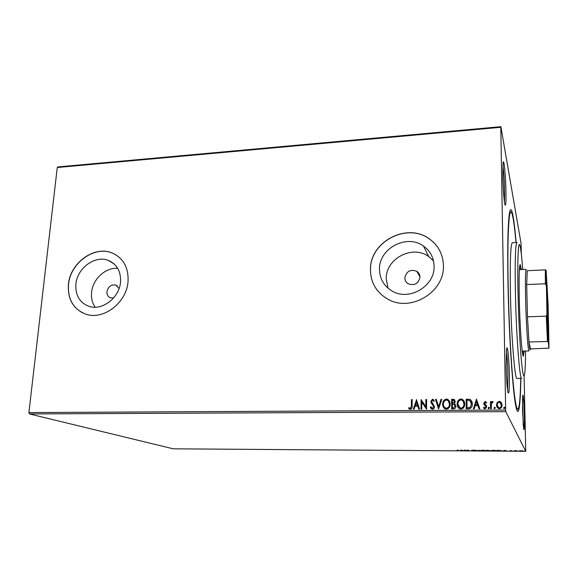 <?xml version="1.0" encoding="UTF-8"?>
<svg xmlns="http://www.w3.org/2000/svg" width="578" height="578" viewBox="0 0 578 578"><rect width="100%" height="100%" fill="white"/><g stroke="black" fill="none" stroke-linecap="round" stroke-linejoin="round"><path stroke-width="0.87" d="M520.872 378.373C520.475 405.229 518.661 419.202 516.06 407.172C512.874 394.174 508.857 334.915 507.961 282.331C507.405 247.478 507.867 224.712 509.341 214.019C511.104 201.997 513.878 215.825 516.132 242.522M505.967 191.86C506.104 202.907 505.736 207.061 504.869 204.316C504.009 200.884 502.976 186.513 502.795 175.206L503.07 163.032C503.843 156.71 505.728 176.008 505.967 191.86M504.464 201.989L504.608 191.477C504.348 180.343 503.763 171.666 502.867 165.46M524.347 414.925C524.535 426.058 524.318 430.877 523.704 429.382L522.505 409.997L522.722 395.692C523.198 392.339 524.109 403.328 524.347 414.925M523.256 425.784L522.483 399.275M509.334 374.79C509.485 389.565 509.008 395.352 507.896 392.137C507.014 387.202 506.429 378.583 506.147 366.279L506.595 349.199C507.455 343.007 509.081 358.671 509.334 374.79M507.571 390.179L507.91 374.566C507.672 364.032 507.166 356.236 506.379 351.171M119.09 288.48L115.896 285.084C111.207 284.318 108.216 286.529 106.93 291.702C106.786 294.729 107.97 296.76 110.485 297.8L113.628 297.93M404.86 277.83C404.911 280.409 406.023 282.389 408.191 283.784C414.549 285.893 418.472 283.675 419.975 277.129C419.917 274.637 418.862 272.7 416.817 271.313C410.423 269.037 406.435 271.205 404.86 277.83M75.899 284.174C75.27 295.264 79.605 302.641 88.904 306.318C102.096 311.101 119.552 297.713 120.535 281.956C121.012 271.458 117.009 264.305 108.541 260.505C95.276 254.826 77.127 268.055 75.899 284.174M117.71 268.329C105.55 267.246 92.639 279.167 91.577 292.417C91.064 298.038 92.256 302.973 95.16 307.207M379.493 269.088C379.623 278.777 383.879 286.124 392.26 291.124C409.108 301.369 434.887 286.262 434.092 266.379C433.883 257.781 430.335 251.011 423.457 246.055C406.789 233.635 378.995 248.374 379.493 269.088M433.507 260.916L428.703 256.545C412.569 244.458 385.699 258.641 386.227 278.697L387.975 288.162M370.447 269.456C370.599 282.656 376.451 292.591 388.004 299.26C410.546 312.474 444.533 292.215 443.413 265.829C443.116 254.595 438.529 245.679 429.656 239.09C407.439 221.988 369.841 241.597 370.447 269.456M440.515 252.254C438.066 246.943 434.461 242.587 429.7 239.176C407.483 222.075 369.898 241.676 370.505 269.536C370.404 277.216 372.629 284.094 377.181 290.185M68.406 284.47C67.532 299.426 73.399 309.338 86.014 314.215C103.635 320.407 126.792 302.482 128.049 281.508C128.656 267.614 123.389 258.113 112.248 253.012C94.51 245.224 70.104 262.86 68.406 284.47M116.359 255.115L112.363 253.085C94.626 245.296 70.227 262.925 68.536 284.535C67.597 297.771 72.337 307.243 82.755 312.958M519.485 450.739L523.09 450.948L519.485 450.739M514.998 451.143L514.68 450.623L516.609 450.652L515.453 450.775L515.547 451.151L514.919 450.63M510.873 450.594L512.18 450.985L509.955 451.05L511.617 451.006L509.919 450.717L510.873 450.594M499.32 451.035L497.68 451.021L497.116 450.313L501.755 450.71L499.313 450.963M487.247 450.948L486.611 450.24L490.13 450.768L487.247 450.948L486.972 450.248M477.861 450.883L474.914 450.161L477.739 450.71L479.494 450.197L477.861 450.659M465.789 450.797L464.459 450.089L468.512 450.638L467.942 450.118L468.476 450.118L469.242 450.818L465.196 450.276L465.789 450.797M458 450.508L457.436 450.045L458.592 450.674L456.187 450.667L458.058 450.63L457.921 450.045M28.9 412.576L505.656 410.04L505.786 411.659L525.749 451.317L173.212 448.817L29.464 413.949L28.9 412.576L57.258 167.504L58.002 166.912L500.873 126.683L521.06 243.454L521.349 254.147M505.786 411.659L29.464 413.949M461.078 450.067L464.199 450.782L459.698 450.753L461.078 450.067M473.483 450.869L471.764 450.703L474.213 450.688L471.67 450.284L474.213 450.262L472.212 450.255L474.748 450.688L473.483 450.797M480.47 450.558L482.775 450.197L485.852 450.587L483.511 450.941L480.47 450.45M490.895 450.63L493.258 450.269L496.314 450.659L493.923 451.013L490.895 450.537M504.493 450.363L507.361 451.093L502.737 451.057L504.493 450.363M513.235 451.078L514.145 451.086L513.235 451.071M517.433 451.115L518.35 451.115L517.433 451.1M524.297 451.158L525.214 451.165L524.297 451.158M524.101 375.982L525.749 451.317M497.131 402.577L499.197 401.378L500.122 401.558L501.292 402.541L502.087 405.084C502.138 407.114 501.213 408.357 499.313 408.798L498.417 408.639L496.423 405.12L497.131 402.577L499.197 401.378M490.563 408.725L490.469 401.573L491.242 401.565L491.257 402.62L492.853 401.486L492.81 402.433L491.394 403.856L491.336 408.718L490.563 408.725M485.159 401.486L486.647 402.49L486.206 403.104L485.217 402.36L484.487 403.328L486.438 405.698L486.698 406.804L485.108 408.877L484.523 408.776L483.519 407.924L483.952 407.259L485.007 408.003L485.932 406.847L483.981 404.47L483.721 403.372L485.159 401.486L486.64 402.505M468.548 408.848L466.258 408.863L466.193 399.152L470.03 399.47C471.634 400.554 472.385 402.086 472.291 404.08C472.421 406.883 471.171 408.473 468.548 408.848M451.664 408.942L451.642 399.282L454.07 399.42L455.276 401.645L454.366 403.704L455.919 406.168C455.912 407.765 455.146 408.689 453.622 408.935L451.664 408.942M438.572 409.022L435.487 399.42L436.296 399.412L438.637 406.695L441 399.376L441.809 399.369L438.572 409.022M421.767 409.116L421.03 409.123L421.087 399.55L425.841 406.652L425.878 399.506L426.615 399.499L426.564 409.087L421.81 401.985L421.767 409.116M411.377 405.973L411.435 399.629L412.165 399.622L412.107 406.067C412.381 407.801 411.789 408.921 410.337 409.426L408.552 408.335L408.928 407.598L410.337 408.444L411.471 406.059L411.435 399.629M505.656 410.04L500.794 127.29L57.258 167.504M416.435 399.586L419.556 409.13L418.754 409.137L417.793 406.067L415.105 406.088L414.101 409.159L413.306 409.166L416.586 399.673M432.438 409.303L430.278 407.215L430.877 406.724L432.387 408.314L433.738 406.674L431.166 402.909L430.791 401.457L432.517 399.203L434.374 400.807L433.796 401.407L432.503 400.186L431.535 401.407L434.483 406.681C434.461 408.126 433.782 409 432.438 409.303M442.676 404.217C442.625 401.472 443.853 399.759 446.361 399.08L447.466 399.268C449.308 400.308 450.204 401.927 450.154 404.116C450.204 406.869 448.962 408.574 446.426 409.224L445.414 409.058C443.543 408.025 442.632 406.413 442.676 404.217L442.755 404.297C442.705 401.558 443.933 399.846 446.433 399.167L446.361 399.08M457.169 404.109C457.104 401.356 458.34 399.636 460.861 398.957L462.024 399.16C463.859 400.222 464.755 401.833 464.712 404.008C464.77 406.775 463.52 408.487 460.969 409.145L459.915 408.964C458.043 407.916 457.126 406.298 457.169 404.109L457.234 404.195C457.176 401.443 458.405 399.723 460.933 399.044L460.861 398.957M476.431 399.066L479.827 408.783L478.996 408.791L477.948 405.669L475.167 405.684L474.177 408.819L473.346 408.819L476.59 399.152M488.121 408.046L488.75 407.223L489.4 408.039L488.583 408.827L488.121 408.046L488.75 407.223M494.024 408.01L494.652 407.187L495.303 408.003L494.479 408.791L494.024 408.01L494.652 407.187M503.684 407.952L504.319 407.129L504.977 407.945L504.146 408.733L503.684 407.952L504.319 407.129M500.873 126.683L500.794 127.29M417.193 282.888L414.831 284.282M411.529 399.716L412.165 399.709M409.202 409L408.552 408.335M408.646 408.415L409.022 407.685M409.246 407.873L409.86 408.314M409.954 408.393L410.337 408.444M410.431 408.53L411.471 406.059M418.819 409.137L417.793 406.067M413.422 409.166L416.528 399.673M415.43 405.106L417.576 405.171L416.478 401.891L415.43 405.106L417.482 405.091L416.478 401.891M421.116 409.123L421.087 399.55M425.878 399.506L425.841 406.652M425.964 399.593L426.615 399.586M426.434 409.087L421.81 401.985M431.253 408.827L430.278 407.215M430.357 407.295L430.928 406.833M431.679 408.017L432.387 408.314M432.467 408.393L433.738 406.674M433.825 406.76L433.5 405.734M433.579 405.814L432.272 404.21M432.228 404.159L431.166 402.909M431.246 402.996L430.791 401.457M430.877 401.537L432.517 399.203M432.604 399.29L433.688 399.759M433.818 401.378L433.24 400.547M432.467 403.177L432.922 403.632M438.623 409.022L435.487 399.42M435.574 399.506L436.325 399.499M441 399.376L438.637 406.695M441.079 399.463L441.78 399.456M446.433 399.167L448.904 400.323M444.142 408.22L442.755 404.297M444.59 407.425L446.476 408.314C448.521 407.801 449.525 406.428 449.482 404.203L448.441 401.118M449.402 404.116C449.446 402.331 448.701 401.024 447.177 400.2L446.397 400.07C444.374 400.619 443.384 401.999 443.42 404.203C443.384 405.966 444.106 407.266 445.609 408.104L446.397 408.234C448.449 407.714 449.453 406.341 449.402 404.116L449.482 404.203M451.736 408.942L451.642 399.282M451.714 399.369L454.763 399.947M454.481 403.755L455.356 404.412M455.233 406.255L454.033 404.47L452.408 404.347L452.415 407.945L453.347 408.025L455.233 406.255L454.778 404.99M454.597 401.753L453.788 400.352L452.393 400.265L452.401 403.357L454.597 401.753L454.25 400.691M452.856 403.437L454.525 401.667M452.401 403.357L452.784 403.357M453.347 408.025L455.168 406.175M452.415 407.945L453.275 407.945M460.933 399.044L463.635 400.453M458.47 407.924L457.234 404.195M458.954 407.158L461.006 408.227C463.072 407.707 464.076 406.334 464.018 404.094L463.094 401.168M463.953 404.015C463.99 402.23 463.245 400.922 461.714 400.084L460.904 399.947C458.86 400.503 457.87 401.883 457.921 404.101L460.117 408.01L460.941 408.147C463.007 407.627 464.011 406.247 463.953 404.015L464.018 404.094M466.316 408.863L466.193 399.152M466.258 399.246L470.03 399.47M470.087 399.557L471.373 400.641M471.597 404.166L469.632 400.395L466.959 400.142L467.01 407.858L469.914 407.678L471.597 404.166L470.795 401.342M469.914 407.678L471.532 404.087M467.01 407.858L469.849 407.591M479.025 408.791L477.948 405.669M473.433 408.819L476.489 399.152M475.484 404.687L477.666 404.752L476.518 401.407L475.484 404.687L477.616 404.672L476.518 401.407M486.416 405.669L484.682 403.971M483.576 408.003L483.952 407.259M484.003 407.338L485.007 408.003M485.065 408.082L485.932 406.847M485.982 406.926L485.744 406.168M484.032 404.549L483.721 403.372M483.779 403.458L485.209 401.573M488.8 407.309L489.299 407.598M488.287 408.581L488.172 408.126M490.614 408.725L490.469 401.573M490.52 401.659L491.242 401.652M492.572 401.428L491.257 402.62M492.622 401.515L493.142 401.71M494.696 407.273L495.216 407.591M494.168 408.523L494.067 408.097M499.24 401.464L501.292 402.541M501.336 402.628L501.646 403.126M496.979 407.273L496.423 405.12M496.466 405.207L497.181 402.664M497.636 406.84L499.341 408.003C500.743 407.635 501.415 406.695 501.357 405.178L500.974 403.574M501.314 405.099L499.818 402.375L499.211 402.259C497.81 402.649 497.138 403.603 497.196 405.127L498.677 407.801L499.298 407.916C500.7 407.555 501.372 406.609 501.314 405.099L501.357 405.178M504.356 407.215L504.905 407.577M503.806 408.422L503.727 408.039M458.058 450.558L458 450.118M462.342 450.479L460.854 450.472L462.342 450.349M465.341 450.399L465.254 450.789M468.375 450.118L468.512 450.638M485.31 450.587L481.004 450.558L483.432 450.869L485.31 450.399M487.781 450.255L487.42 450.544L488.858 450.58M488.627 450.522L487.247 450.551M488.844 450.435L487.781 450.327M489.588 450.638L488.627 450.638M487.485 450.616L489.588 450.768M495.772 450.659L491.437 450.63L493.843 450.941L495.765 450.464M497.904 450.623L497.68 451.021M497.723 450.392L498.164 450.956L501.213 450.703L497.723 450.32M505.598 450.782L504.074 450.768L505.591 450.63M515.417 450.746L514.991 450.746M522.534 450.941L519.6 450.919L522.534 450.768M522.714 269.507C521.92 258.576 521.118 251.069 520.308 247.001C518.459 237.168 517.238 257.051 518.025 292.605C518.517 315.696 519.774 341.714 521.154 357.898C522.628 374.168 523.812 379.428 524.716 373.67C525.243 369.573 525.518 362.016 525.554 351.005M521.688 378.366C519.687 380.382 516.205 334.9 515.395 292.049C514.875 260.432 515.403 243.902 516.963 242.478L512.325 242.731C510.598 244.169 509.962 260.678 510.417 292.251C511.162 335.038 514.832 380.454 517.043 378.431L521.688 378.366M519.593 266.776L520.113 269.63M521.37 269.572L520.193 264.514C519.189 265.62 518.878 276.862 519.254 298.234C519.832 326.758 522.086 357.363 523.379 356.164L524.21 351.034M520.236 269.623L519.673 266.14M520.72 378.38C520.366 398.054 519.391 408.357 517.794 409.267C516.089 408.877 514.218 396.371 512.18 371.741C510.266 347.465 508.698 313.319 508.134 283.039C507.303 239.747 508.676 211.114 510.938 211.902C512.585 212.783 514.268 222.992 515.988 242.529M522.758 354.574L523.076 351.063M522.953 351.063L522.635 353.946M548.363 316.708C548.84 333.614 548.854 340.796 548.414 338.253L546.73 301.68L546.412 280.597C546.615 274.586 547.778 296.427 548.363 316.708M548.009 332.776L546.383 286.117M522.201 351.084L529.043 350.925C528.039 351.966 526.182 324.728 525.626 299.404C525.236 280.373 525.431 270.352 526.204 269.341L519.369 269.666M527.606 270.685L527.237 270.699L526.688 284.557L527.461 316.795L528.957 341.988L530.467 348.924L549.006 348.122L548.139 304.917L546.123 270.338L546.954 314.353L548.24 341.887L549.006 348.122M548.24 341.887L547.467 341.511L528.957 341.988C529.585 348.823 530.091 351.142 530.467 348.924M546.102 285.489L545.321 283.755L526.688 284.557L527.461 316.795L546.275 316.166L546.954 314.353M527.237 270.699L545.357 269.854L546.123 270.338M545.321 283.755L545.357 269.854M547.467 341.511L546.275 316.166M428.703 256.545L423.457 246.055M114.141 263.944L108.541 260.505M419.968 276.84L416.817 271.313M117.399 285.944L115.896 285.084M516.58 409.275L517.794 409.267M509.702 211.981L510.909 211.902"/></g></svg>

